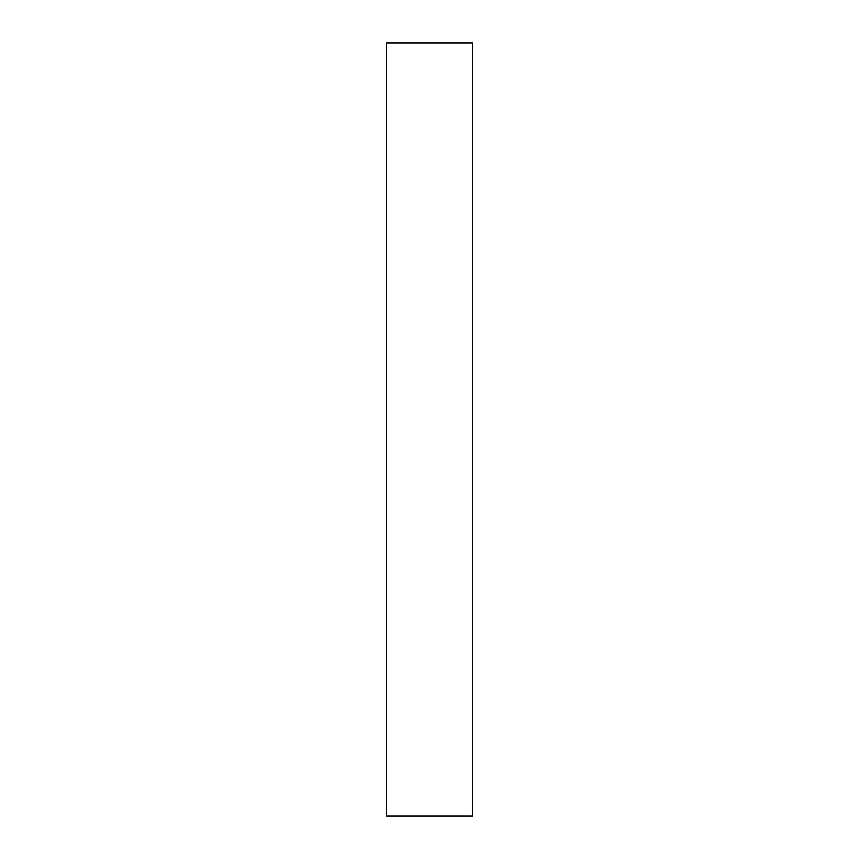 <?xml version="1.0" encoding="UTF-8"?>
<svg xmlns="http://www.w3.org/2000/svg" width="859" height="859" viewBox="0 0 859 859"><rect width="100%" height="100%" fill="white"/><g stroke="black" fill="none" stroke-linecap="round" stroke-linejoin="round"><path stroke-width="1.29" d="M386.55 816.05L472.45 816.05L472.45 42.95L386.55 42.95L386.55 816.05"/></g></svg>
